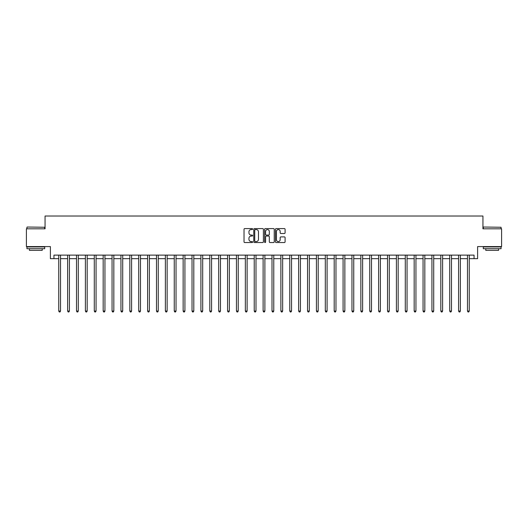 <?xml version="1.0" encoding="UTF-8"?>
<svg xmlns="http://www.w3.org/2000/svg" width="528" height="528" viewBox="0 0 528 528"><rect width="100%" height="100%" fill="white"/><g stroke="black" fill="none" stroke-linecap="round" stroke-linejoin="round"><path stroke-width="0.79" d="M252.628 229.079A0.488 0.488 0 0 0 252.14 228.591L244.728 228.591A0.7 0.7 0 0 0 244.028 229.284L244.028 241.844A0.7 0.7 0 0 0 244.728 242.543L252.14 242.543A0.488 0.488 0 0 0 252.628 242.055A0.488 0.488 0 0 0 252.14 241.567L251.176 241.567A2.231 2.231 0 0 1 248.945 239.336L248.945 238.286A2.231 2.231 0 0 1 251.176 236.056L252.14 236.056A0.488 0.488 0 0 0 252.628 235.567A0.488 0.488 0 0 0 252.14 235.079L251.176 235.079A2.231 2.231 0 0 1 248.945 232.848L248.945 231.799A2.231 2.231 0 0 1 251.176 229.568L252.14 229.568A0.488 0.488 0 0 0 252.628 229.079M284.394 233.508A0.7 0.7 0 0 0 285.087 232.808L285.087 229.284A0.7 0.7 0 0 0 284.394 228.591L276.157 228.591A0.7 0.7 0 0 0 275.458 229.284L275.458 241.844A0.7 0.7 0 0 0 276.157 242.543L284.394 242.543A0.7 0.7 0 0 0 285.087 241.844L285.087 237.587A0.7 0.7 0 0 0 284.394 236.894L280.87 236.894A0.7 0.7 0 0 0 280.17 237.587L280.17 239.699A1.868 1.868 0 0 1 278.302 241.567A1.868 1.868 0 0 1 276.434 239.699L276.434 231.429A1.868 1.868 0 0 1 278.302 229.568A1.868 1.868 0 0 1 280.17 231.429L280.17 232.808A0.7 0.7 0 0 0 280.87 233.508L284.394 233.508M53.948 258.667L53.948 255.116L474.052 255.116L474.052 258.667L477.609 258.667L477.609 246.583L501.6 246.583L501.6 228.815L482.942 228.815L482.942 216.018L45.058 216.018L45.058 228.815L26.4 228.815L26.4 246.583L50.391 246.583L50.391 258.667L58.747 258.667M263.386 229.284A0.7 0.7 0 0 0 262.693 228.591L254.456 228.591A0.7 0.7 0 0 0 253.763 229.284L253.763 241.844A0.7 0.7 0 0 0 254.456 242.543L262.693 242.543A0.7 0.7 0 0 0 263.386 241.844L263.386 229.284M265.307 228.591L273.544 228.591A0.7 0.7 0 0 1 274.237 229.284L274.237 241.844A0.7 0.7 0 0 1 273.544 242.543L270.019 242.543A0.7 0.7 0 0 1 269.32 241.844L269.32 236.755A0.7 0.7 0 0 0 268.62 236.056L266.284 236.056A0.7 0.7 0 0 0 265.591 236.755L265.591 242.055A0.488 0.488 0 0 1 265.102 242.543A0.488 0.488 0 0 1 264.614 242.055L264.614 229.284A0.7 0.7 0 0 1 265.307 228.591M60.522 258.667L67.63 258.667M69.406 258.667L76.514 258.667M78.289 258.667L85.397 258.667M87.179 258.667L94.288 258.667M96.063 258.667L103.171 258.667M104.947 258.667L112.055 258.667M113.837 258.667L120.945 258.667M122.72 258.667L129.829 258.667M131.604 258.667L138.712 258.667M140.488 258.667L147.602 258.667M149.378 258.667L156.486 258.667M158.261 258.667L165.37 258.667M167.145 258.667L174.253 258.667M176.035 258.667L183.143 258.667M184.919 258.667L192.027 258.667M193.802 258.667L200.911 258.667M202.693 258.667L209.801 258.667M211.576 258.667L218.684 258.667M220.46 258.667L227.568 258.667M229.343 258.667L236.452 258.667M238.234 258.667L245.342 258.667M247.117 258.667L254.225 258.667M256.001 258.667L263.109 258.667M264.891 258.667L271.999 258.667M273.775 258.667L280.883 258.667M282.658 258.667L289.766 258.667M291.548 258.667L298.657 258.667M300.432 258.667L307.54 258.667M309.316 258.667L316.424 258.667M318.199 258.667L325.307 258.667M327.089 258.667L334.198 258.667M335.973 258.667L343.081 258.667M344.857 258.667L351.965 258.667M353.747 258.667L360.855 258.667M362.63 258.667L369.739 258.667M371.514 258.667L378.622 258.667M380.398 258.667L387.512 258.667M389.288 258.667L396.396 258.667M398.171 258.667L405.28 258.667M407.055 258.667L414.163 258.667M415.945 258.667L423.053 258.667M424.829 258.667L431.937 258.667M433.712 258.667L440.821 258.667M442.603 258.667L449.711 258.667M451.486 258.667L458.594 258.667M460.37 258.667L467.478 258.667M469.253 258.667L474.052 258.667M255.229 229.568A0.488 0.488 0 0 0 254.74 230.056L254.74 241.078A0.488 0.488 0 0 0 255.229 241.567L256.238 241.567A2.231 2.231 0 0 0 258.469 239.336L258.469 231.799A2.231 2.231 0 0 0 256.238 229.568L255.229 229.568M269.32 231.469A1.868 1.868 0 0 0 267.452 229.601A1.868 1.868 0 0 0 265.591 231.469L265.591 234.379A0.7 0.7 0 0 0 266.284 235.079L268.62 235.079A0.7 0.7 0 0 0 269.32 234.379L269.32 231.469M60.608 255.116L60.575 255.202A0.713 0.713 90.2 0 0 60.522 255.473L60.522 311.058L58.747 311.058L58.747 255.473A0.713 0.713 90.2 0 0 58.694 255.202L58.654 255.116M60.522 311.058L59.987 311.982L59.275 311.982L58.747 311.058M69.491 255.116L69.458 255.202A0.713 0.713 0 0 0 69.406 255.473L69.406 311.058L67.63 311.058L67.63 255.473A0.713 0.713 0 0 0 67.577 255.202L67.544 255.116M69.406 311.058L68.871 311.982L68.165 311.982L67.63 311.058M78.382 255.116L78.342 255.202A0.713 0.713 0 0 0 78.289 255.473L78.289 311.058L76.514 311.058L76.514 255.473A0.713 0.713 0 0 0 76.461 255.202L76.428 255.116M78.289 311.058L77.761 311.982L77.048 311.982L76.514 311.058M87.265 255.116L87.226 255.202A0.713 0.713 0 0 0 87.179 255.473L87.179 311.058L85.397 311.058L85.397 255.473A0.713 0.713 0 0 0 85.351 255.202L85.312 255.116M87.179 311.058L86.645 311.982L85.932 311.982L85.397 311.058M96.149 255.116L96.116 255.202A0.713 0.713 0 0 0 96.063 255.473L96.063 311.058L94.288 311.058L94.288 255.473A0.713 0.713 0 0 0 94.235 255.202L94.195 255.116M96.063 311.058L95.528 311.982L94.816 311.982L94.288 311.058M27.146 227.033L44.702 227.251L27.146 227.033M35.818 248.714L26.935 248.714L26.935 246.939L44.702 246.939L44.702 248.714L35.818 248.714M42.214 248.714L42.214 250.351L29.423 250.351L29.423 248.714M483.509 227.033L501.065 227.251L483.509 227.033M492.182 248.714L483.298 248.714L483.298 246.939L501.065 246.939L501.065 248.714L492.182 248.714M498.577 248.714L498.577 250.351L485.786 250.351L485.786 248.714M105.039 255.116L104.999 255.202A0.713 0.713 0 0 0 104.947 255.473L104.947 311.058L103.171 311.058L103.171 255.473A0.713 0.713 0 0 0 103.118 255.202L103.085 255.116M104.947 311.058L104.412 311.982L103.706 311.982L103.171 311.058M113.923 255.116L113.883 255.202A0.713 0.713 0 0 0 113.837 255.473L113.837 311.058L112.055 311.058L112.055 255.473A0.713 0.713 0 0 0 112.009 255.202L111.969 255.116M113.837 311.058L113.302 311.982L112.589 311.982L112.055 311.058M122.806 255.116L122.773 255.202A0.713 0.713 0 0 0 122.72 255.473L122.72 311.058L120.945 311.058L120.945 255.473A0.713 0.713 0 0 0 120.892 255.202L120.853 255.116M122.72 311.058L122.186 311.982L121.473 311.982L120.945 311.058M131.69 255.116L131.657 255.202A0.713 0.713 0 0 0 131.604 255.473L131.604 311.058L129.829 311.058L129.829 255.473A0.713 0.713 0 0 0 129.776 255.202L129.743 255.116M131.604 311.058L131.069 311.982L130.363 311.982L129.829 311.058M140.58 255.116L140.54 255.202A0.713 0.713 0 0 0 140.488 255.473L140.488 311.058L138.712 311.058L138.712 255.473A0.713 0.713 0 0 0 138.659 255.202L138.626 255.116M140.488 311.058L139.96 311.982L139.247 311.982L138.712 311.058M149.464 255.116L149.431 255.202A0.713 0.713 0 0 0 149.378 255.473L149.378 311.058L147.602 311.058L147.602 255.473A0.713 0.713 0 0 0 147.55 255.202L147.51 255.116M149.378 311.058L148.843 311.982L148.13 311.982L147.602 311.058M158.347 255.116L158.314 255.202A0.713 0.713 0 0 0 158.261 255.473L158.261 311.058L156.486 311.058L156.486 255.473A0.713 0.713 0 0 0 156.433 255.202L156.4 255.116M158.261 311.058L157.727 311.982L157.021 311.982L156.486 311.058M167.237 255.116L167.198 255.202A0.713 0.713 0 0 0 167.145 255.473L167.145 311.058L165.37 311.058L165.37 255.473A0.713 0.713 0 0 0 165.317 255.202L165.284 255.116M167.145 311.058L166.617 311.982L165.904 311.982L165.37 311.058M176.121 255.116L176.081 255.202A0.713 0.713 0 0 0 176.035 255.473L176.035 311.058L174.253 311.058L174.253 255.473A0.713 0.713 0 0 0 174.207 255.202L174.167 255.116M176.035 311.058L175.501 311.982L174.788 311.982L174.253 311.058M185.005 255.116L184.972 255.202A0.713 0.713 0 0 0 184.919 255.473L184.919 311.058L183.143 311.058L183.143 255.473A0.713 0.713 0 0 0 183.091 255.202L183.051 255.116M184.919 311.058L184.384 311.982L183.671 311.982L183.143 311.058M193.895 255.116L193.855 255.202A0.713 0.713 0 0 0 193.802 255.473L193.802 311.058L192.027 311.058L192.027 255.473A0.713 0.713 0 0 0 191.974 255.202L191.941 255.116M193.802 311.058L193.268 311.982L192.562 311.982L192.027 311.058M202.778 255.116L202.739 255.202A0.713 0.713 0 0 0 202.693 255.473L202.693 311.058L200.911 311.058L200.911 255.473A0.713 0.713 0 0 0 200.864 255.202L200.825 255.116M202.693 311.058L202.158 311.982L201.445 311.982L200.911 311.058M211.662 255.116L211.629 255.202A0.713 0.713 0 0 0 211.576 255.473L211.576 311.058L209.801 311.058L209.801 255.473A0.713 0.713 0 0 0 209.748 255.202L209.708 255.116M211.576 311.058L211.042 311.982L210.329 311.982L209.801 311.058M220.546 255.116L220.513 255.202A0.713 0.713 0 0 0 220.46 255.473L220.46 311.058L218.684 311.058L218.684 255.473A0.713 0.713 0 0 0 218.632 255.202L218.599 255.116M220.46 311.058L219.925 311.982L219.219 311.982L218.684 311.058M229.436 255.116L229.396 255.202A0.713 0.713 0 0 0 229.343 255.473L229.343 311.058L227.568 311.058L227.568 255.473A0.713 0.713 0 0 0 227.515 255.202L227.482 255.116M229.343 311.058L228.815 311.982L228.103 311.982L227.568 311.058M238.319 255.116L238.286 255.202A0.713 0.713 0 0 0 238.234 255.473L238.234 311.058L236.452 311.058L236.452 255.473A0.713 0.713 0 0 0 236.405 255.202L236.366 255.116M238.234 311.058L237.699 311.982L236.986 311.982L236.452 311.058M247.203 255.116L247.17 255.202A0.713 0.713 0 0 0 247.117 255.473L247.117 311.058L245.342 311.058L245.342 255.473A0.713 0.713 0 0 0 245.289 255.202L245.249 255.116M247.117 311.058L246.583 311.982L245.876 311.982L245.342 311.058M256.093 255.116L256.054 255.202A0.713 0.713 0 0 0 256.001 255.473L256.001 311.058L254.225 311.058L254.225 255.473A0.713 0.713 0 0 0 254.173 255.202L254.14 255.116M256.001 311.058L255.473 311.982L254.76 311.982L254.225 311.058M264.977 255.116L264.937 255.202A0.713 0.713 0 0 0 264.891 255.473L264.891 311.058L263.109 311.058L263.109 255.473A0.713 0.713 0 0 0 263.063 255.202L263.023 255.116M264.891 311.058L264.356 311.982L263.644 311.982L263.109 311.058M273.86 255.116L273.827 255.202A0.713 0.713 0 0 0 273.775 255.473L273.775 311.058L271.999 311.058L271.999 255.473A0.713 0.713 0 0 0 271.946 255.202L271.907 255.116M273.775 311.058L273.24 311.982L272.527 311.982L271.999 311.058M282.751 255.116L282.711 255.202A0.713 0.713 0 0 0 282.658 255.473L282.658 311.058L280.883 311.058L280.883 255.473A0.713 0.713 0 0 0 280.83 255.202L280.797 255.116M282.658 311.058L282.124 311.982L281.417 311.982L280.883 311.058M291.634 255.116L291.595 255.202A0.713 0.713 0 0 0 291.548 255.473L291.548 311.058L289.766 311.058L289.766 255.473A0.713 0.713 0 0 0 289.714 255.202L289.681 255.116M291.548 311.058L291.014 311.982L290.301 311.982L289.766 311.058M300.518 255.116L300.485 255.202A0.713 0.713 0 0 0 300.432 255.473L300.432 311.058L298.657 311.058L298.657 255.473A0.713 0.713 0 0 0 298.604 255.202L298.564 255.116M300.432 311.058L299.897 311.982L299.185 311.982L298.657 311.058M309.401 255.116L309.368 255.202A0.713 0.713 0 0 0 309.316 255.473L309.316 311.058L307.54 311.058L307.54 255.473A0.713 0.713 0 0 0 307.487 255.202L307.454 255.116M309.316 311.058L308.781 311.982L308.075 311.982L307.54 311.058M318.292 255.116L318.252 255.202A0.713 0.713 0 0 0 318.199 255.473L318.199 311.058L316.424 311.058L316.424 255.473A0.713 0.713 0 0 0 316.371 255.202L316.338 255.116M318.199 311.058L317.671 311.982L316.958 311.982L316.424 311.058M327.175 255.116L327.136 255.202A0.713 0.713 0 0 0 327.089 255.473L327.089 311.058L325.307 311.058L325.307 255.473A0.713 0.713 0 0 0 325.261 255.202L325.222 255.116M327.089 311.058L326.555 311.982L325.842 311.982L325.307 311.058M336.059 255.116L336.026 255.202A0.713 0.713 0 0 0 335.973 255.473L335.973 311.058L334.198 311.058L334.198 255.473A0.713 0.713 0 0 0 334.145 255.202L334.105 255.116M335.973 311.058L335.438 311.982L334.732 311.982L334.198 311.058M344.949 255.116L344.909 255.202A0.713 0.713 0 0 0 344.857 255.473L344.857 311.058L343.081 311.058L343.081 255.473A0.713 0.713 0 0 0 343.028 255.202L342.995 255.116M344.857 311.058L344.329 311.982L343.616 311.982L343.081 311.058M353.833 255.116L353.793 255.202A0.713 0.713 0 0 0 353.747 255.473L353.747 311.058L351.965 311.058L351.965 255.473A0.713 0.713 0 0 0 351.919 255.202L351.879 255.116M353.747 311.058L353.212 311.982L352.499 311.982L351.965 311.058M362.716 255.116L362.683 255.202A0.713 0.713 0 0 0 362.63 255.473L362.63 311.058L360.855 311.058L360.855 255.473A0.713 0.713 0 0 0 360.802 255.202L360.763 255.116M362.63 311.058L362.096 311.982L361.383 311.982L360.855 311.058M371.6 255.116L371.567 255.202A0.713 0.713 0 0 0 371.514 255.473L371.514 311.058L369.739 311.058L369.739 255.473A0.713 0.713 0 0 0 369.686 255.202L369.653 255.116M371.514 311.058L370.979 311.982L370.273 311.982L369.739 311.058M380.49 255.116L380.45 255.202A0.713 0.713 0 0 0 380.398 255.473L380.398 311.058L378.622 311.058L378.622 255.473A0.713 0.713 0 0 0 378.569 255.202L378.536 255.116M380.398 311.058L379.87 311.982L379.157 311.982L378.622 311.058M389.374 255.116L389.341 255.202A0.713 0.713 0 0 0 389.288 255.473L389.288 311.058L387.512 311.058L387.512 255.473A0.713 0.713 0 0 0 387.46 255.202L387.42 255.116M389.288 311.058L388.753 311.982L388.04 311.982L387.512 311.058M398.257 255.116L398.224 255.202A0.713 0.713 0 0 0 398.171 255.473L398.171 311.058L396.396 311.058L396.396 255.473A0.713 0.713 0 0 0 396.343 255.202L396.31 255.116M398.171 311.058L397.637 311.982L396.931 311.982L396.396 311.058M407.147 255.116L407.108 255.202A0.713 0.713 0 0 0 407.055 255.473L407.055 311.058L405.28 311.058L405.28 255.473A0.713 0.713 0 0 0 405.227 255.202L405.194 255.116M407.055 311.058L406.527 311.982L405.814 311.982L405.28 311.058M416.031 255.116L415.991 255.202A0.713 0.713 0 0 0 415.945 255.473L415.945 311.058L414.163 311.058L414.163 255.473A0.713 0.713 0 0 0 414.117 255.202L414.077 255.116M415.945 311.058L415.411 311.982L414.698 311.982L414.163 311.058M424.915 255.116L424.882 255.202A0.713 0.713 0 0 0 424.829 255.473L424.829 311.058L423.053 311.058L423.053 255.473A0.713 0.713 0 0 0 423.001 255.202L422.961 255.116M424.829 311.058L424.294 311.982L423.588 311.982L423.053 311.058M433.805 255.116L433.765 255.202A0.713 0.713 0 0 0 433.712 255.473L433.712 311.058L431.937 311.058L431.937 255.473A0.713 0.713 0 0 0 431.884 255.202L431.851 255.116M433.712 311.058L433.184 311.982L432.472 311.982L431.937 311.058M442.688 255.116L442.649 255.202A0.713 0.713 0 0 0 442.603 255.473L442.603 311.058L440.821 311.058L440.821 255.473A0.713 0.713 0 0 0 440.774 255.202L440.735 255.116M442.603 311.058L442.068 311.982L441.355 311.982L440.821 311.058M451.572 255.116L451.539 255.202A0.713 0.713 0 0 0 451.486 255.473L451.486 311.058L449.711 311.058L449.711 255.473A0.713 0.713 0 0 0 449.658 255.202L449.618 255.116M451.486 311.058L450.952 311.982L450.239 311.982L449.711 311.058M460.456 255.116L460.423 255.202A0.713 0.713 0 0 0 460.37 255.473L460.37 311.058L458.594 311.058L458.594 255.473A0.713 0.713 0 0 0 458.542 255.202L458.509 255.116M460.37 311.058L459.835 311.982L459.129 311.982L458.594 311.058M469.346 255.116L469.306 255.202A0.713 0.713 0 0 0 469.253 255.473L469.253 311.058L467.478 311.058L467.478 255.473A0.713 0.713 0 0 0 467.425 255.202L467.392 255.116M469.253 311.058L468.725 311.982L468.013 311.982L467.478 311.058M26.935 228.815L26.935 227.251M30.987 246.939L30.987 246.583M40.649 246.939L40.649 246.583M44.702 228.815L44.702 227.251M483.298 228.815L483.298 227.251M487.351 246.939L487.351 246.583M497.013 246.939L497.013 246.583M501.065 228.815L501.065 227.251"/></g></svg>
